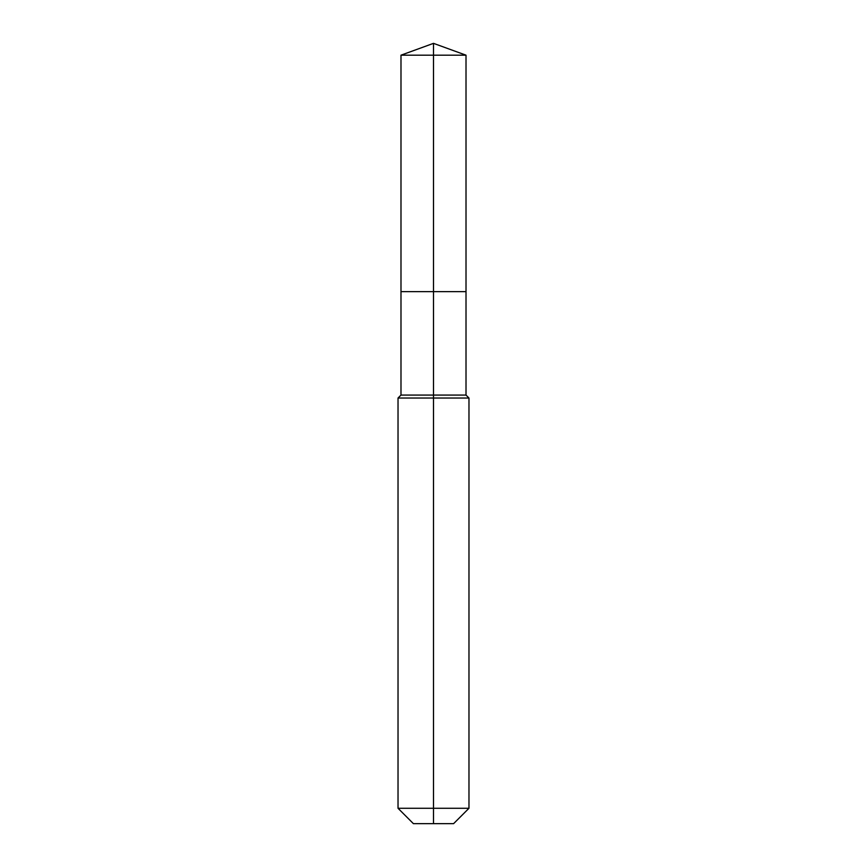 <?xml version="1.0" encoding="UTF-8"?>
<svg xmlns="http://www.w3.org/2000/svg" width="867" height="867" viewBox="0 0 867 867"><rect width="100%" height="100%" fill="white"/><g stroke="black" fill="none" stroke-linecap="round" stroke-linejoin="round"><path stroke-width="1.3" d="M398.029 808.282L468.971 808.282L453.604 823.65L413.396 823.65L398.029 808.282L398.029 398.029L433.5 398.029L433.5 395.081L400.988 395.081L400.988 291.637L433.5 291.637L433.5 55.185L466.012 55.185L433.5 43.35L433.5 55.185L400.988 55.185L400.988 291.637L466.012 291.637L466.012 55.185M433.5 395.081L466.012 395.081L466.012 291.637L433.5 291.637L433.5 395.081M433.5 823.65L433.5 398.029L468.971 398.029L466.012 395.081M433.5 43.35L400.988 55.185M468.971 808.282L468.971 398.029M400.988 395.081L398.029 398.029"/></g></svg>
